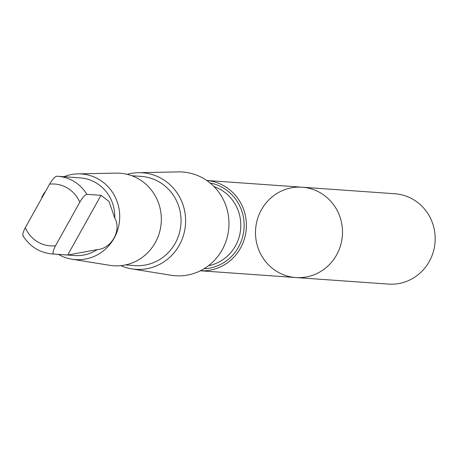 <?xml version="1.0" encoding="UTF-8"?>
<svg xmlns="http://www.w3.org/2000/svg" width="456" height="456" viewBox="0 0 456 456"><rect width="100%" height="100%" fill="white"/><g stroke="black" fill="none" stroke-linecap="round" stroke-linejoin="round"><path stroke-width="0.68" d="M276.86 271.474A45.281 43.502 94 0 1 257.475 219.079A45.281 43.502 94 0 1 302.185 187.205A45.281 43.502 94 0 1 342.388 235.438A45.281 43.502 94 0 1 295.801 277.539A45.281 43.502 94 0 1 276.86 271.474M388.483 284.094A45.281 43.502 -86 0 0 433.2 252.214A45.281 43.502 -86 0 0 413.814 199.819A45.281 43.502 -86 0 0 394.867 193.754L302.185 187.205A45.281 43.502 94 0 1 342.388 235.438A45.281 43.502 94 0 1 295.801 277.539L388.483 284.094M22.903 235.666C29.822 246.628 39.632 252.727 52.337 253.969L74.63 255.542A38.937 37.409 -86 0 0 97.213 249.592C111.412 248.828 121.889 230.132 114.758 218.105A38.937 37.409 -86 0 0 80.119 177.868L57.826 176.29A38.937 37.409 -86 0 0 56.624 176.227C54.783 176.757 52.44 179.396 49.59 184.138L25.331 227.675A30.991 29.777 -86 0 0 37.403 241.714A30.991 29.777 -86 0 0 55.524 245.767C53.073 250.538 52.411 253.291 53.54 254.032L67.71 255.035L97.213 249.592M23.353 235.946C22.219 235.222 22.88 232.463 25.331 227.675M295.801 277.539L200.321 270.784A45.275 43.502 -86 0 0 246.268 228.644A45.275 43.502 -86 0 0 206.716 180.468L302.185 187.205M120.783 265.654A48.399 46.501 -86 0 0 131.698 268.886L171.04 275.259A52.001 49.96 -86 0 0 228.838 227.413A52.001 49.96 -86 0 0 178.342 171.906L138.499 172.687A48.399 46.501 -86 0 0 127.241 174.352M131.698 268.886A48.399 46.501 -86 0 0 185.495 224.346A48.399 46.501 -86 0 0 138.499 172.687M125.468 264.919L134.936 265.591A44.705 42.949 -86 0 0 180.935 224.027A44.705 42.949 -86 0 0 141.24 176.404L131.773 175.737M58.414 254.397A42.927 41.239 -86 0 0 71.9 259.19L109.668 265.312A46.381 44.563 -86 0 0 161.225 222.631A46.381 44.563 -86 0 0 116.183 173.126L77.93 173.873A42.927 41.239 -86 0 0 63.903 176.717M71.9 259.19A42.927 41.239 -86 0 0 119.614 219.689A42.927 41.239 -86 0 0 77.93 173.873M44.927 192.005A42.927 41.239 -86 0 0 41.764 197.425M114.758 218.105L109.035 201.484L100.981 195.316L86.811 194.313C84.987 194.832 82.639 197.465 79.777 202.225L55.524 245.767M86.811 194.313A38.937 37.409 -86 0 0 57.826 176.29L56.624 176.227M52.337 253.969A38.937 37.409 -86 0 0 53.54 254.032M203.98 268.772A43.263 41.564 -86 0 0 244.017 228.484A43.263 41.564 -86 0 0 210.045 182.964M208.438 265.734A40.954 39.347 -86 0 0 240.7 228.251A40.954 39.347 -86 0 0 214.029 186.607M79.777 202.225A30.991 29.777 -86 0 0 49.59 184.138M100.981 195.316L67.71 255.035"/></g></svg>
